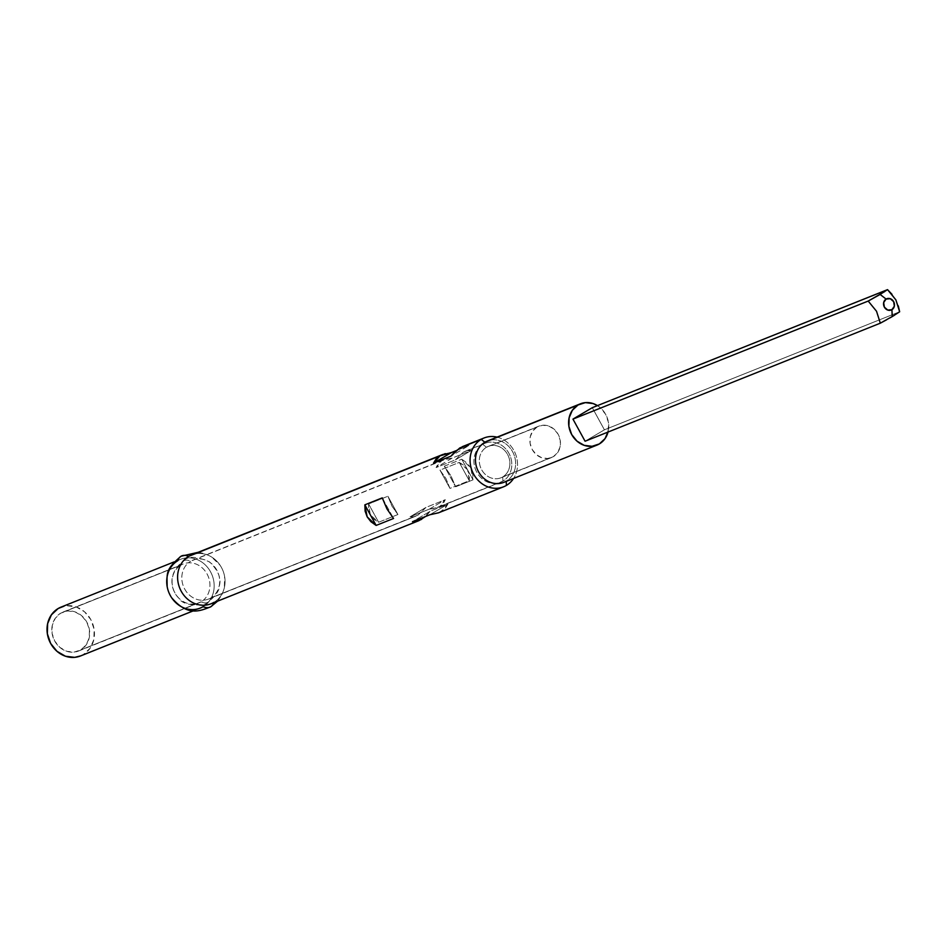 <?xml version="1.0" encoding="UTF-8"?>
<svg xmlns="http://www.w3.org/2000/svg" width="947" height="947" viewBox="0 0 947 947"><rect width="100%" height="100%" fill="white"/><g stroke="black" fill="none" stroke-linecap="round" stroke-linejoin="round"><path stroke-width="0.71" stroke-dasharray="4.74 3.55" d="M486.486 447.256A16.939 15.01 -111.8 0 1 507.556 454.43A16.939 15.01 -111.8 0 1 502.715 476.909L502.916 481.147A20.976 18.597 68.2 0 0 508.906 453.305A20.976 18.597 68.2 0 0 482.804 444.403L486.486 447.256L537.044 427.038A16.939 15.01 -111.8 0 1 538.879 426.138A16.939 15.01 -111.8 0 1 558.635 435.241A16.939 15.01 -111.8 0 1 553.285 456.691L502.715 476.909A16.939 15.01 68.2 0 0 508.077 455.46A16.939 15.01 68.2 0 0 488.309 446.357A16.939 15.01 68.2 0 0 486.486 447.256A16.939 15.01 68.2 0 0 481.123 468.706A16.939 15.01 68.2 0 0 500.892 477.809A16.939 15.01 68.2 0 0 502.715 476.909L553.285 456.691A16.939 15.01 -111.8 0 1 551.45 457.59A16.939 15.01 -111.8 0 1 531.693 448.487A16.939 15.01 -111.8 0 1 537.044 427.038L486.486 447.256L482.804 444.403A20.976 18.597 -111.8 0 1 485.065 443.291A20.976 18.597 -111.8 0 1 509.557 454.572A20.976 18.597 -111.8 0 1 502.916 481.147L439.846 506.361L445.303 499.685L425.996 507.403L418.148 515.038L210.802 597.948A20.976 18.597 68.2 0 0 217.443 571.361A20.976 18.597 68.2 0 0 192.951 560.091A20.976 18.597 68.2 0 0 190.69 561.204L443.954 459.733L452.074 458.135L471.381 450.417L465.474 451.127L463.261 452.228L482.804 444.403L463.261 452.228L455.412 459.851L436.105 467.569L441.562 460.893L190.69 561.204A20.976 18.597 -111.8 0 1 216.792 570.094A20.976 18.597 -111.8 0 1 210.802 597.948A22.539 10.358 59.4 0 1 208.032 602.221A22.539 10.358 59.4 0 1 201.072 601.83A20.976 18.597 68.2 0 0 207.073 573.989A20.976 18.597 68.2 0 0 180.96 565.099A22.539 10.358 59.4 0 1 183.73 560.813A22.539 10.358 59.4 0 1 190.69 561.204A22.539 10.358 -120.6 0 0 183.73 560.813A22.539 10.358 -120.6 0 0 180.96 565.099A20.976 18.597 -111.8 0 1 183.233 563.974A20.976 18.597 -111.8 0 1 207.713 575.255A20.976 18.597 -111.8 0 1 201.072 601.83L80.803 649.914A20.976 18.597 68.2 0 0 87.444 623.339A20.976 18.597 68.2 0 0 62.964 612.07A20.976 18.597 68.2 0 0 60.691 613.183L180.96 565.099L60.691 613.183L67.604 610.957L74.991 611.857L81.726 615.763L86.793 622.072L89.42 629.826L89.207 637.84L86.177 644.895L80.803 649.914L73.902 652.152L66.515 651.24L59.768 647.334L54.701 641.024L52.073 633.283L52.286 625.269L55.317 618.202L60.691 613.183A20.976 18.597 68.2 0 0 54.062 639.758A20.976 18.597 68.2 0 0 78.542 651.027A20.976 18.597 68.2 0 0 80.803 649.914L201.072 601.83A20.976 18.597 -111.8 0 1 198.811 602.943A20.976 18.597 -111.8 0 1 174.331 591.674A20.976 18.597 -111.8 0 1 180.96 565.099A20.976 18.597 68.2 0 0 174.97 592.94A20.976 18.597 68.2 0 0 201.072 601.83A22.539 10.358 -120.6 0 0 208.032 602.221A22.539 10.358 -120.6 0 0 210.802 597.948A20.976 18.597 -111.8 0 1 184.701 589.046A20.976 18.597 -111.8 0 1 190.69 561.204A20.976 18.597 68.2 0 0 184.049 587.779A20.976 18.597 68.2 0 0 208.529 599.06A20.976 18.597 68.2 0 0 210.802 597.948L415.934 516.127L410.027 516.837L429.334 509.119L437.467 507.521L502.916 481.147A20.976 18.597 -111.8 0 1 500.655 482.26A20.976 18.597 -111.8 0 1 476.163 470.99A20.976 18.597 -111.8 0 1 482.804 444.403A20.976 18.597 68.2 0 0 476.815 472.257A20.976 18.597 68.2 0 0 502.916 481.147L502.715 476.909A16.939 15.01 -111.8 0 1 481.644 469.736A16.939 15.01 -111.8 0 1 486.486 447.256M467.605 469.819L459.271 462.408L439.976 470.126L445.907 478.484L449.979 488.403L469.286 480.685L467.605 469.819L464.172 465.522L459.271 462.408L469.286 480.685L469.345 474.98L467.605 469.819M503.804 482.354A22.243 19.709 68.2 0 0 506.207 481.183L599.356 443.93L506.207 481.183A22.243 19.709 68.2 0 0 513.25 452.997A22.243 19.709 68.2 0 0 487.291 441.042M438.473 512.836L506.408 485.409L441.444 511.392L447.919 504.112L430.506 511.072L425.463 516.529M211.086 603.76A26.291 23.296 68.2 0 0 213.927 602.363L421.64 519.299L213.927 602.363A26.291 23.296 68.2 0 0 222.237 569.052A26.291 23.296 68.2 0 0 191.566 554.93M181.031 556.244A27.854 12.796 -120.6 0 0 177.847 560.683A26.291 23.296 68.2 0 0 167.56 588.466M171.324 597.249A26.291 23.296 68.2 0 0 203.037 606.707A27.854 12.796 -120.6 0 0 210.731 606.802M177.847 560.683L173.775 562.305L177.847 560.683A26.291 23.296 -111.8 0 1 180.676 559.286A26.291 23.296 -111.8 0 1 211.359 573.409A26.291 23.296 -111.8 0 1 203.037 606.707L83.348 654.566L203.037 606.707A26.291 23.296 68.2 0 0 210.554 571.822A26.291 23.296 68.2 0 0 177.847 560.683M80.507 655.963A26.291 23.296 68.2 0 0 83.348 654.566L90.083 648.269L93.883 639.426L94.155 629.388L90.865 619.669L84.508 611.774L76.056 606.873L66.799 605.737L64.029 606.187M894.075 315.469L896.596 313.871M896.655 313.836L899.65 311.776L604.411 429.82L585.08 441.231L604.411 429.82L899.65 311.776M886.581 319.79L890.097 317.825M592.301 407.683L604.411 429.82L592.301 407.683M898.348 305.999L895.874 299.856L891.92 294.233M887.528 289.64L884.545 291.7M597.474 405.624L600.327 407.731L605.701 414.407L608.495 422.634L608.045 432.057A22.243 19.709 -111.8 0 0 597.474 405.624M80.862 655.821L83.348 654.566A26.291 23.296 68.2 0 0 91.67 621.268A26.291 23.296 68.2 0 0 60.987 607.134M194.585 553.983A26.291 23.296 -111.8 0 1 220.438 565.785A26.291 23.296 -111.8 0 1 224.202 574.569A26.291 23.296 -111.8 0 1 213.927 602.363M497.08 437.135A26.291 23.296 -111.8 0 1 513.594 478.448A26.291 23.296 68.2 0 0 497.08 437.135M462.633 446.546L468.907 445.552L450.902 456.182L468.907 445.552L455.945 450.736L468.907 445.552L462.538 446.593M455.625 486.794L473.038 479.833L470.718 467.794L461.757 459.224L444.344 466.184L450.914 475.714L455.625 486.794L473.038 479.833L472.778 473.524L470.718 467.794L466.978 462.941L461.757 459.224L473.038 479.833L461.757 459.224L444.344 466.184L455.625 486.794L444.344 466.184L450.914 475.714L455.625 486.794M489.848 440.248A22.243 19.709 -111.8 0 1 513.854 454.382A22.243 19.709 -111.8 0 1 506.207 481.183M382.268 497.873L393.55 518.471L382.268 497.873M445.232 453.637L451.494 452.512M438.662 512.765L445.433 508.16L447.919 504.112L429.914 514.742L447.919 504.112L430.506 511.072L412.501 521.702L430.506 511.072L421.64 519.299M397.918 514.529L378.611 522.247L370.289 514.848L368.608 503.97L387.915 496.252L391.987 506.172L397.918 514.529L378.611 522.247L373.722 519.134L370.289 514.848L368.537 509.675L368.608 503.97L378.611 522.247L368.608 503.97L387.915 496.252L397.918 514.529L387.915 496.252L391.987 506.172L397.918 514.529M439.976 470.126L449.979 488.403L469.286 480.685L459.271 462.408L439.976 470.126L445.907 478.484L449.979 488.403L439.976 470.126M471.381 450.417L467.427 450.523L463.261 452.228L455.412 459.851L471.381 450.417L455.412 459.851L436.105 467.569L452.074 458.135L471.381 450.417M452.074 458.135L436.105 467.569L438.082 463.841L441.562 460.893L446.345 458.952L452.074 458.135M410.027 516.837L425.996 507.403L418.148 515.038L413.981 516.731L410.027 516.837L429.334 509.119L445.303 499.685L425.996 507.403L410.027 516.837M429.334 509.119L435.075 508.302L439.846 506.361L443.338 503.425L445.303 499.685L429.334 509.119M553.285 456.691L557.617 452.63L560.068 446.937L560.245 440.473L558.114 434.211L554.031 429.121L548.585 425.972L542.619 425.239L537.044 427.038L532.711 431.098L530.261 436.792L530.095 443.255L532.214 449.517L536.298 454.607L541.743 457.756L547.709 458.49L553.285 456.691M192.951 560.091L443.918 459.745M485.065 443.291L465.439 451.139M183.718 560.813C188.181 555.853 196.834 556.244 209.666 561.997C218.141 570.378 221.397 578.238 219.432 585.554C219.787 589.922 215.987 595.485 208.056 602.221C209.488 605.074 183.635 608.152 178.438 597.817C171.62 590.952 166.104 574.071 183.718 560.813M62.964 612.07L183.233 563.974M200.208 608.104L193.65 610.72M488.309 446.357L538.879 426.138M500.892 477.809L551.45 457.59M180.676 559.286L174.13 561.902M217.632 601.132L221.977 594.752L224.344 588.099L224.617 576.498M198.112 552.314L204.789 553.652L211.382 556.753L220.154 565.347M78.542 651.027L198.811 602.943M208.529 599.06L415.97 516.115M500.655 482.26L437.502 507.509"/><path stroke-width="1.42" d="M890.097 317.825L892.24 316.582L891.92 309.693A6.073 5.374 -111.8 0 1 884.368 307.124A6.073 5.374 -111.8 0 1 886.096 299.074L880.118 294.446L868.198 301.063L876.531 311.267L880.319 323.187L894.075 315.469M608.258 431.122L605.05 438.603L599.356 443.93L592.029 446.297L584.192 445.339L577.054 441.195L571.668 434.507L568.887 426.292L569.123 417.793L572.331 410.311L578.025 404.985L484.888 442.225A22.243 19.709 68.2 0 0 477.844 470.41A22.243 19.709 68.2 0 0 503.804 482.354L596.953 445.114A22.243 19.709 -111.8 0 1 570.994 433.17A22.243 19.709 -111.8 0 1 578.025 404.985L585.353 402.629L593.177 403.588L597.474 405.624A22.243 19.709 -111.8 0 0 580.428 403.801L487.291 441.042A22.243 19.709 68.2 0 0 484.888 442.225L481.206 439.384A26.291 23.296 68.2 0 0 473.701 474.269A26.291 23.296 68.2 0 0 506.408 485.409L506.219 481.396L506.408 485.409A26.291 23.296 -111.8 0 1 503.567 486.805A26.291 23.296 -111.8 0 1 472.884 472.683A26.291 23.296 -111.8 0 1 481.206 439.384L459.769 447.955L450.902 456.182L433.501 463.142L439.964 455.874L188.725 556.327A26.291 23.296 68.2 0 0 180.404 589.626A26.291 23.296 68.2 0 0 211.086 603.76L418.905 520.661M608.033 432.057A22.243 19.709 -111.8 0 1 599.356 443.93A22.243 19.709 -111.8 0 1 596.953 445.114M506.207 481.183A22.243 19.709 -111.8 0 1 478.531 471.748A22.243 19.709 -111.8 0 1 484.888 442.225A22.243 19.709 -111.8 0 1 489.848 440.248M425.463 516.529L418.882 520.672L412.501 521.702L429.914 514.742L438.473 512.836M386.98 508.953L393.55 518.471L376.137 525.431L367.176 516.861L364.855 504.834L382.268 497.873L386.98 508.953L393.55 518.471L376.137 525.431L370.916 521.714L367.176 516.861L365.116 511.131L364.855 504.834L376.137 525.431L364.855 504.834L382.268 497.873L386.98 508.953M167.56 588.466A26.291 23.296 68.2 0 0 171.324 597.249M213.927 602.363A26.291 23.296 -111.8 0 1 181.208 591.212A26.291 23.296 -111.8 0 1 188.725 556.327A27.854 12.796 -120.6 0 0 181.031 556.244A27.854 12.796 59.4 0 0 177.847 560.683A26.291 23.296 -111.8 0 0 169.525 593.982A26.291 23.296 -111.8 0 0 200.208 608.104A26.291 23.296 -111.8 0 0 203.037 606.707A27.854 12.796 59.4 0 0 210.731 606.802A27.854 12.796 -120.6 0 0 213.525 603.464M64.029 606.187L58.146 608.53A26.291 23.296 68.2 0 0 49.836 641.841A26.291 23.296 68.2 0 0 80.507 655.963L193.65 610.72M884.64 291.64L868.198 301.063L876.531 311.267L880.319 323.187L585.08 441.231L880.319 323.187L886.581 319.79M891.979 294.292L887.528 289.64L592.301 407.683L887.446 289.711M899.65 311.776L895.874 299.856L887.528 289.64L880.118 294.446L886.096 299.074A6.073 5.374 -111.8 0 1 893.648 301.643A6.073 5.374 -111.8 0 1 891.92 309.693L892.24 316.582L899.65 311.776L898.324 305.917M868.198 301.063L572.959 419.107L592.301 407.683L572.959 419.107L868.198 301.063M585.08 441.231L572.959 419.107L585.08 441.231M174.13 561.902L60.987 607.134A26.291 23.296 68.2 0 0 58.146 608.53L51.41 614.828L47.622 623.671L47.35 633.709L50.641 643.427L56.998 651.323L65.438 656.224L74.695 657.36L80.862 655.821M213.833 602.659A27.854 12.796 59.4 0 1 210.755 606.79L217.632 601.132M181.031 556.244A27.854 12.796 59.4 0 1 188.725 556.327A26.291 23.296 -111.8 0 1 194.585 553.983M462.538 446.593L481.206 439.384A26.291 23.296 -111.8 0 1 484.047 437.988A26.291 23.296 -111.8 0 1 497.08 437.135A26.291 23.296 68.2 0 0 481.206 439.384L484.888 442.225L578.025 404.985A22.243 19.709 -111.8 0 1 580.428 403.801M513.594 478.448A26.291 23.296 -111.8 0 1 506.408 485.409A26.291 23.296 68.2 0 0 513.594 478.448M451.494 452.512L455.945 450.736L451.494 452.512L433.501 463.142L451.494 452.512L439.964 455.874L445.232 453.637M442.912 454.43L191.566 554.93A26.291 23.296 68.2 0 0 188.725 556.327L439.964 455.874L435.987 459.094L433.501 463.142L450.902 456.182L455.176 451.423L462.633 446.546M421.64 519.299L416.988 521.3L412.501 521.702L429.914 514.742L438.662 512.765M891.92 309.693L894.347 306.201L893.648 301.643L890.227 298.696L886.096 299.074L883.669 302.567L884.368 307.124L887.777 310.083L891.92 309.693M503.567 486.805L438.497 512.824M167.157 586.536C166.956 572.686 165.512 569.514 181.019 556.244L198.112 552.314M171.608 597.687C187.553 616.402 199.32 611.324 210.755 606.79M484.047 437.988L462.503 446.605"/></g></svg>
